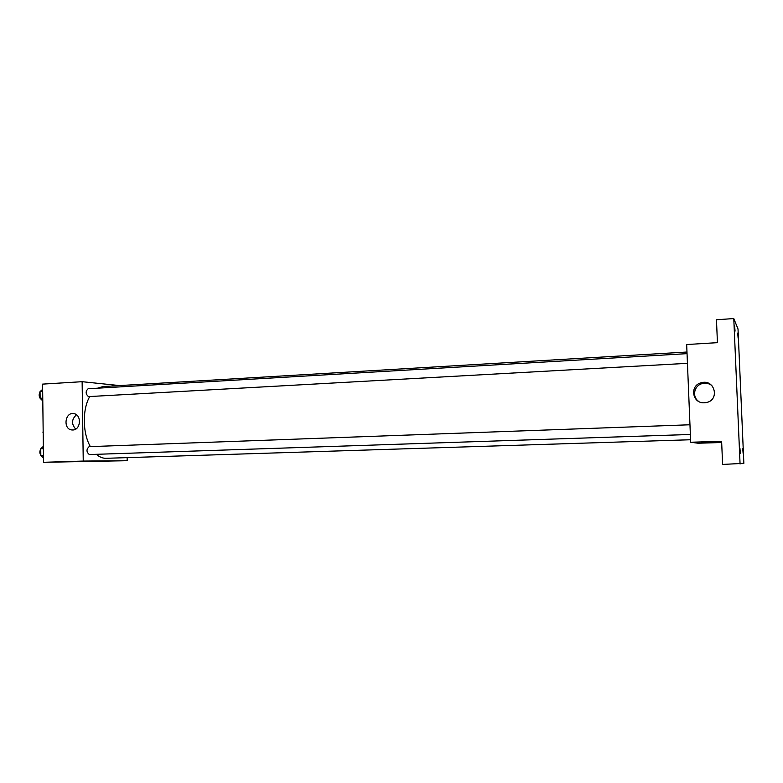 <?xml version="1.0" encoding="UTF-8"?>
<svg xmlns="http://www.w3.org/2000/svg" width="783" height="783" viewBox="0 0 783 783"><rect width="100%" height="100%" fill="white"/><g stroke="black" fill="none" stroke-linecap="round" stroke-linejoin="round"><path stroke-width="1.17" d="M43.173 432.05L42.987 416.497M42.859 432.059L43.182 432.793M127.13 457.644L127.179 460.707L43.545 462.303L42.585 384.12L82.127 381.693L119.525 385.569M96.319 454.316C99.382 456.978 102.573 458.309 105.881 458.309L690.586 439.743M686.985 352.027L102.935 386.557L97.503 388.202M89.751 396.55C82.264 409.225 82.528 433.019 90.348 446.613M127.179 460.707L83.243 461.07L82.127 381.693M687.043 353.652L88.127 388.75C85.406 391.334 85.513 393.957 88.45 396.609L687.445 363.322M690.371 434.467L89.331 454.551C86.306 452.016 86.228 449.393 89.105 446.662L89.174 446.662M83.243 461.07L43.545 462.303M72.78 429.984L71.85 429.955C62.806 429.26 64.93 411.741 73.827 413.649C81.882 414.589 80.894 430.073 72.78 429.984M101.281 461.03L94.812 461.207L101.281 461.03M75.706 429.074C71.282 424.092 71.527 419.336 76.45 414.794M721.672 442.503L698.142 443.227L690.684 442.248L686.671 344.54L717.434 342.651L716.465 319.758L733.779 318.564L738.017 328.987L743.85 463.33L722.601 464.436L721.623 441.289L690.684 442.248M740.072 464.016L733.779 318.564M704.455 402.775C692.162 403.813 689.343 385.275 701.372 382.73C714.918 378.747 720.096 400.358 706.09 402.579L704.455 402.775M710.602 442.258L701.793 442.552L710.602 442.258M698.916 401.562C691.692 397.138 693.963 385.363 702.39 383.562C705.884 382.76 709.036 383.425 711.855 385.539M735.061 331.111L734.601 325.699L735.061 331.111M740.346 453.24L739.925 448.297L740.346 453.24M743.126 453.347L742.744 448.688L743.126 453.347M738.124 338.119L737.713 333.039L738.124 338.119M43.496 457.967L40.824 455.53L40.745 448.776L43.349 446.359M43.466 455.442L40.824 455.53M43.378 448.688L40.745 448.776M40.745 449.168C39.541 451.214 39.561 453.259 40.824 455.305M42.791 400.935L40.129 398.302L40.041 391.588L42.644 389.376M42.752 398.156L40.129 398.302C38.866 396.159 38.847 394.123 40.05 392.185M42.674 391.431L40.041 391.588M40.158 398.332L40.657 398.831M72.799 429.984L71.85 429.955M89.105 446.662L689.97 424.768M702.39 383.562L701.372 382.73"/></g></svg>

